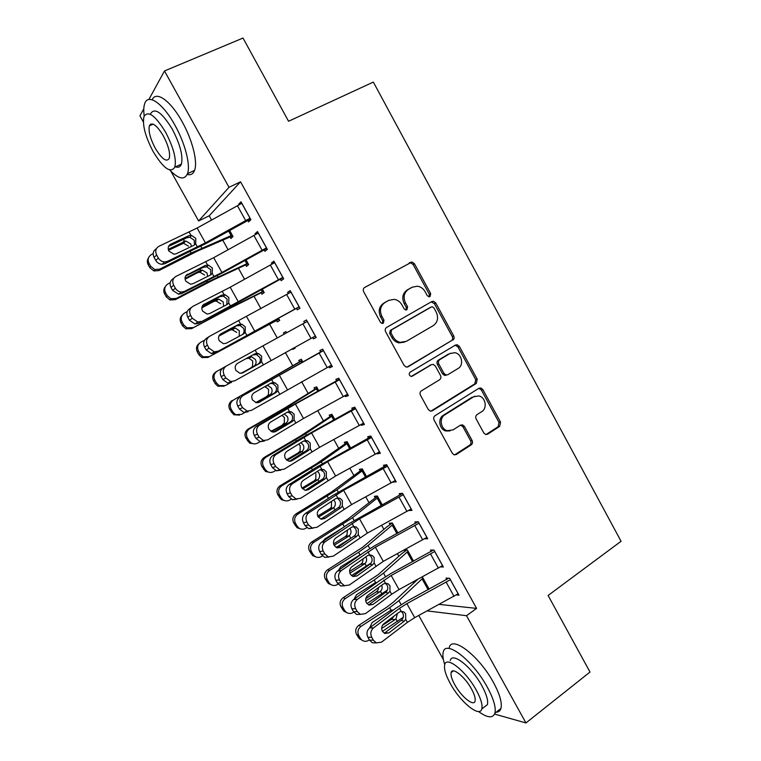 <?xml version="1.0" encoding="UTF-8"?>
<svg xmlns="http://www.w3.org/2000/svg" width="761" height="761" viewBox="0 0 761 761"><rect width="100%" height="100%" fill="white"/><g stroke="black" fill="none" stroke-linecap="round" stroke-linejoin="round"><path stroke-width="1.14" d="M430.041 296.581L430.697 293.632L414.45 263.753L411.929 261.993L364.7 287.439C363.216 288.476 362.883 289.912 363.682 291.748L380.414 322.236L382.022 323.435L383.306 323.216L384.001 320.191L381.851 316.262C379.301 310.421 380.367 305.836 385.028 302.498L388.852 300.348L394.322 299.358C397.603 299.939 400.143 301.775 401.941 304.876L404.072 308.776L405.708 309.974L406.916 309.756L407.592 306.778L405.461 302.878C402.95 297.104 403.977 292.576 408.543 289.294L412.291 287.192L417.428 286.212C420.747 286.735 423.316 288.571 425.142 291.729L427.244 295.591L428.9 296.79L430.041 296.581M429.166 296.809L429.318 294.298L413.109 264.495L410.598 262.745L364.462 287.591M382.469 323.463L382.716 320.8L380.567 316.88L381.851 316.262M406.06 310.003L406.26 307.415L404.139 303.525L405.461 302.878M483.787 432.942L485.632 434.464L487.687 434.16L499.682 426.388L500.548 422.108L482.845 389.546L480.847 387.958L478.954 388.272L435.035 415.706C433.618 416.819 433.304 418.274 434.093 420.082L452.319 453.29L454.089 454.793L456.315 454.498L471.211 444.852C472.581 443.73 472.885 442.274 472.105 440.495L464.41 426.417L462.536 424.876L460.443 425.171L453.042 429.889L447.306 430.688C440.657 429.109 438.945 418.141 444.814 414.869L473.694 396.766L478.869 395.939C485.566 397.204 487.63 408.296 481.77 411.606L477.033 414.621C475.673 415.715 475.378 417.152 476.148 418.93L483.787 432.942M439.202 604.386L476.595 608.391L240.543 181.803L229.004 187.32L198.602 220.947L170.797 171.12M476.595 608.391L466.503 615.706L525.956 722.95L494.574 714.075M148.871 99.501L164.49 70.963L243.016 38.05L288.562 121.265L373.337 82.074L621.062 541.28L548.101 595.483L590.003 672.039L525.956 722.95M164.49 70.963L229.004 187.32M452.795 340.177C454.174 339.13 454.469 337.722 453.699 335.943L435.768 302.954L433.428 301.251L431.782 301.565L386.626 327.42C385.161 328.486 384.838 329.932 385.627 331.748L404.091 365.404L406.203 367.049L408.181 366.735L451.359 340.719C452.738 339.672 453.033 338.265 452.262 336.495L434.369 303.601L431.154 301.927M459.378 346.398L477.204 379.168L476.31 383.42L432.334 410.769L430.212 411.064L428.281 409.494L420.443 395.206C419.653 393.399 419.977 391.944 421.404 390.84L439.573 379.768C440.971 378.683 441.285 377.247 440.495 375.458L435.359 366.041L433.256 364.405L431.344 364.719L412.329 376.134L410.921 376.353C408.933 375.211 408.676 373.822 410.15 372.167L455.449 345.056L457.218 344.752L459.378 346.398L457.932 346.921L475.711 379.606L477.204 379.168M440.59 566.916L443.378 567.021L433.989 550.079L430.498 550.06L431.278 551.468M404.224 549.975L404.928 551.24M413.594 561.171L407.335 549.927L404.348 549.908M408.609 510.574L411.986 510.384L402.521 493.299L399.23 493.651L400.01 495.069M382.25 504.828L377.351 496.001L374.383 496.324L375.125 497.665M376.914 453.394L377.18 453.87L380.329 453.252L370.778 436.015L367.687 436.747L368.476 438.184M350.65 447.991L347.111 441.637L344.324 442.303L345.075 443.663M344.933 395.71L345.446 396.633L348.395 395.625L338.769 378.236L335.867 379.359L336.666 380.804M318.764 390.669L316.633 386.826L314.017 387.834L314.778 389.204M312.676 337.532L313.437 338.883L316.186 337.484L306.464 319.943L303.772 321.465L304.571 322.902M283.463 332.918L285.908 331.577L283.463 332.918L284.157 334.174M292.291 348.776L292.662 349.442L295.087 348.091M285.889 331.558L286.602 332.823M294.726 347.435L295.135 348.186L292.662 349.442M280.333 279.173L281.142 280.638L283.691 278.84L273.884 261.147L271.401 263.068L271.962 264.077M261.156 292.823L261.927 294.212L264.219 292.585L262.307 289.142M247.753 220.405L248.571 221.879L250.902 219.672L241.009 201.827L238.735 204.157L239.059 204.728M230.155 237.118L230.935 238.516L233.037 236.528L229.651 230.421M240.543 181.803L209.208 215.801L211.548 220.015M222.878 240.352L228.091 249.703M238.516 268.424L244.547 279.258M254.088 296.381L260.947 308.681M269.594 324.215L277.261 337.979M285.394 352.581L292.738 365.756M301.613 381.689L308.091 393.313M317.756 410.664L323.368 420.747M333.822 439.516L338.588 448.077M349.832 468.243L353.751 475.283M365.756 496.847L368.847 502.384M381.622 525.318L383.877 529.371M397.423 553.675L398.85 556.253M413.147 581.908L413.765 583.012M245.689 265.028L246.459 266.417L248.666 264.619L246.012 259.843M264.077 249.855L264.895 251.33L267.33 249.323L257.484 231.553L255.106 233.675L255.544 234.464M276.557 320.505L277.327 321.884L279.715 320.448L278.526 318.307M296.514 308.367L297.323 309.832L299.977 308.224L290.207 290.607L287.62 292.329L288.305 293.556M302.716 361.817L301.289 359.249L298.769 360.438L299.539 361.808M328.847 366.688L329.475 367.82L332.329 366.621L322.654 349.156L319.858 350.479L320.657 351.924M334.745 419.397L331.901 414.288L329.199 415.125L329.96 416.486M360.961 424.619L361.342 425.313L364.405 424.495L354.807 407.192L351.81 408.115L352.609 409.551M366.488 476.472L362.265 468.881L359.382 469.366L360.134 470.717M392.8 482.046L396.196 481.875L386.683 464.714L383.496 465.266L384.276 466.683M397.955 533.061L392.372 523.016L389.318 523.168L390.06 524.51M424.628 538.807L427.72 538.759L418.293 521.751L414.897 521.913L415.677 523.321M422.345 576.914L429.156 589.166M456.429 594.94L458.969 595.159L449.618 578.293L446.041 578.084L446.812 579.482M427.187 610.902L466.503 615.706M443.368 659.559L418.769 615.468M143.344 121.941L139.938 115.824L143.8 108.766M209.208 215.801L198.602 220.947M238.735 204.157L241.551 202.787M255.106 233.675L257.884 232.276M271.401 263.068L274.16 261.641M287.62 292.329L290.36 290.873M313.437 338.883L316.129 337.38M303.772 321.465L306.483 319.972M329.475 367.82L332.138 366.279M345.446 396.633L348.091 395.064M361.342 425.313L363.967 423.715M445.784 374.916L444.862 375.477M377.18 453.87L379.777 452.243M392.942 482.312L395.52 480.657M408.638 510.621L409.884 509.803M411.52 287.591L412.291 287.192M404.139 303.525C401.627 297.76 402.655 293.242 407.211 289.97L410.95 287.877M388.177 300.69L388.852 300.348M380.567 316.88C378.036 311.059 379.092 306.474 383.744 303.144L387.568 301.004M407.03 367.106L451.359 340.719M434.008 308.015L432.381 306.826L431.221 307.044L391.63 329.808L390.935 332.833L393.199 336.971C394.873 339.872 397.232 341.66 400.276 342.336L406.307 341.356L433.237 325.632C437.718 322.312 438.707 317.794 436.215 312.086L434.008 308.015M430.136 307.539L431.221 307.044M404.576 342.127L398.954 342.888C395.92 342.203 393.57 340.424 391.896 337.532L389.632 333.404L390.326 330.388L429.832 307.672M430.869 411.159L474.826 383.848L475.711 379.606M430.954 364.852L411.292 376.4M458.112 368.457C464.21 365.166 461.822 353.713 454.831 352.695L449.97 353.523L439.744 359.668C438.346 360.733 438.032 362.169 438.812 363.958L443.948 373.356L446.003 374.973L447.925 374.669L458.112 368.457M450.493 353.247L449.97 353.523M446.498 375.125L444.576 375.43L442.522 373.813L437.404 364.443C436.624 362.655 436.938 361.228 438.336 360.162L448.543 354.027M457.932 346.921L455.154 345.237M474.807 396.205L473.694 396.766M450.017 430.935L445.86 430.992C439.24 429.423 437.527 418.483 443.387 415.221L472.2 397.166M454.574 454.907L469.718 445.118C471.088 443.996 471.392 442.55 470.612 440.771L462.935 426.731L460.567 425.104M486.022 434.55L498.141 426.702L498.997 422.431L481.342 389.955L478.888 388.31M153.17 253.613L151.591 254.412C148.214 256.59 147.349 259.558 149.004 263.306L148.205 264.79C146.968 262.383 147.073 260.081 148.509 257.893M232.257 235.12L191.106 253.071L159.867 269.109L158.992 270.545L153.912 270.964L149.85 267.71L148.205 264.79M232.666 235.862L197.137 251.235L158.992 270.545M168.267 249.332L185.798 240.999L190.735 243.939L191.449 246.488M149.85 267.71L150.659 266.255L149.004 263.306M150.659 266.255L154.749 269.537L159.867 269.109M188.433 246.145L183.487 243.254L168.533 250.293M250.084 218.188L205.422 242.883L167.477 261.356L164.833 263.725L162.055 264.305C159.353 264.134 157.261 262.84 155.777 260.433L158.364 258.036C159.858 260.462 161.969 261.765 164.68 261.936L167.477 261.356M250.54 219.025L206.535 243.273L164.833 263.725M241.836 203.311L197.128 228.034L158.992 246.26C155.729 248.257 154.949 251.168 156.661 255.011L158.364 258.036M194.493 244.975L194.245 240.238L189.965 237.308L187.063 237.708L188.585 235.777L170.74 244.176L168.771 246.012M156.661 255.011L154.083 257.427L155.777 260.433M154.083 257.427C152.381 253.613 153.151 250.711 156.405 248.733L156.414 248.723M168.571 246.412L187.063 237.708M188.585 235.777L191.496 235.396L195.786 238.364L195.672 243.805L193.922 245.308L176.133 253.784L173.993 254.241L168.923 251.12C167.553 248.067 168.162 245.755 170.74 244.176M170.169 282.721L168.124 283.777C164.766 285.984 163.91 288.952 165.556 292.69L164.642 293.965C163.301 291.263 163.558 288.771 165.403 286.488M247.886 263.211L207.392 282.15L176.362 298.417L175.372 299.644L169.922 299.967L166.288 296.876L164.642 293.965M248.181 263.744L213.223 280L175.372 299.644M185.037 278.402L199.848 270.697L202.378 270.117L207.011 273.009L207.658 276.414M166.288 296.876L167.211 295.62L165.556 292.69M167.211 295.62L170.873 298.74L176.362 298.417M204.604 275.025L199.858 272.172L197.451 272.761L185.094 279.182M187.254 311.601L184.581 313.018C181.251 315.244 180.405 318.212 182.041 321.941L181.013 323.006C179.558 319.943 180.015 317.251 182.393 314.921M263.439 291.197L223.601 311.106L191.686 328.609L185.922 328.838L182.65 325.908L181.013 323.006M263.62 291.52L229.251 308.643L191.686 328.609M201.922 307.225L216.095 299.71L218.873 299.121L223.211 301.955L223.62 306.322M182.65 325.908L183.686 324.861L182.041 321.941M183.686 324.861L186.987 327.81L192.79 327.591M220.7 303.782L215.991 300.966L213.594 301.584L201.846 307.815M266.512 247.848L221.946 272.467L184.381 291.434L181.641 293.603L178.55 294.212L172.661 290.417L175.353 288.229C176.752 290.521 178.73 291.796 181.28 292.043L184.381 291.434M266.845 248.438L222.935 272.647L181.641 293.603M258.302 233.037L213.698 257.694L175.934 276.414C172.709 278.45 171.948 281.389 173.66 285.213L175.353 288.229M210.721 274.892L210.702 269.67L206.773 266.835L203.577 267.216L205.223 265.503L185.979 275.472M173.66 285.213L170.978 287.43L172.661 290.417M170.978 287.43C169.275 283.625 170.036 280.714 173.242 278.678L173.841 278.174M185.617 276.034L203.577 267.216M205.223 265.503L208.419 265.142L212.357 268.005L212.262 273.456L210.521 274.987L192.942 283.729L190.554 284.205L185.779 281.151C184.419 278.107 185.018 275.777 187.567 274.16M282.873 277.365L198.364 323.349L194.997 323.977L189.47 320.276L192.267 318.279L197.831 322.017L201.208 321.38M283.073 277.727L239.268 301.898L198.364 323.349M274.702 262.621L230.183 287.22L192.809 306.426C189.613 308.519 188.871 311.468 190.573 315.282L192.267 318.279M226.807 304.666L227.092 298.978L223.487 296.238L220.024 296.6L221.774 295.097L203.197 304.828M190.573 315.282L187.786 317.299L189.47 320.276M187.786 317.299C186.093 313.503 186.835 310.574 190.012 308.49L191.296 307.539M202.664 305.475L220.024 296.6M221.774 295.097L225.237 294.754L228.861 297.522L228.766 302.983L227.054 304.543L209.665 313.542L207.059 314.036L202.569 311.049C201.218 308.015 201.798 305.675 204.319 304.01M169.732 170.007C178.559 179.139 184.485 180.357 187.501 173.651C190.726 165.403 185.199 143.42 174.906 125.146C162.978 103.268 147.9 93.013 144.695 103.658C143.658 106.645 143.496 110.764 144.2 116.005M176.295 166.469L176.971 167.192M187.196 174.44C190.726 175.372 193.18 174.022 194.569 170.369C197.898 162.093 192.495 140.119 182.24 121.903C170.721 100.756 155.995 90.35 152.2 99.796M150.573 113.75C154.711 107.215 161.95 112.362 172.309 129.199C180.195 144.4 183.22 156.053 181.384 164.138C180.328 166.954 178.388 167.848 175.553 166.811M153.256 151.734C163.434 168.438 170.626 173.575 174.83 167.144C176.59 159.078 173.498 147.425 165.584 132.186C155.206 115.301 147.995 110.117 143.953 116.623C142.25 125.004 145.341 136.704 153.256 151.734M163.301 135.8C156.633 124.937 151.991 121.608 149.375 125.784C148.262 131.149 150.259 138.683 155.358 148.385C161.941 159.173 166.583 162.493 169.265 158.336C170.397 153.104 168.4 145.589 163.301 135.8M150.649 125.223L150.459 124.195M478.488 711.506C487.354 717.956 492.824 718.517 494.888 713.2C496.201 707.616 493.661 698.912 487.259 687.078C472.857 660.377 445.613 639.44 443.283 652.015C442.455 654.964 442.94 659.159 444.738 664.6M496.172 712.21C498.588 712.144 500.167 710.917 500.919 708.51C502.289 702.898 499.787 694.184 493.413 682.379C479.059 655.744 451.711 634.997 449.266 647.63M450.255 660.577C451.996 651.492 471.62 666.731 481.894 685.794C486.507 694.308 488.343 700.586 487.401 704.619L484.006 707.245M450.341 683.616C460.186 701.927 479.83 718.118 481.827 708.919C482.74 704.905 480.876 698.627 476.253 690.094C465.932 670.993 446.384 655.63 444.719 664.667C443.806 668.776 445.689 675.093 450.341 683.616M471.468 688.905C464.866 676.681 452.262 666.684 451.159 672.534C450.569 675.169 451.777 679.231 454.774 684.729C461.176 696.619 473.818 706.95 475.064 701.043C475.654 698.446 474.455 694.403 471.468 688.905M452.101 671.82L451.91 671.316M204.528 340.205L200.971 342.127C197.66 344.372 196.823 347.358 198.459 351.068L197.318 351.934C195.739 348.433 196.452 345.542 199.468 343.249M278.935 319.049L207.924 357.451L201.903 357.584L198.944 354.816L197.318 351.934M279.002 319.173L207.924 357.451M219.054 335.753L232.276 328.59L235.282 328.01L239.334 330.778L239.173 336.257M198.944 354.816L200.095 353.979L198.459 351.068M200.095 353.979L203.073 356.766L209.142 356.633M236.728 332.414L232.048 329.646L229.67 330.274L218.892 336.105M222.669 368.143L217.285 371.111C214.003 373.385 213.175 376.372 214.802 380.072L213.546 380.728C211.939 377.047 212.757 374.089 216.019 371.834L217.285 371.111M229.86 383.087L225.418 385.561L219.139 385.599L217.865 386.217L215.173 383.601L213.546 380.728M248.676 357.204L251.596 356.776L255.401 359.477C256.6 361.951 256.238 364.119 254.326 365.974L241.151 373.318M215.173 383.601L216.428 382.964L214.802 380.072M216.428 382.964L219.139 385.599M241.361 373.29L253.518 366.526M224.095 386.179L217.865 386.217M250.788 367.963L252.585 366.298L252.7 360.933L248.895 358.25L246.022 358.669M299.159 306.759L215.021 352.971L211.396 353.608L206.202 350.003L209.094 348.205L214.326 351.839L217.969 351.192M299.235 306.892L215.021 352.971M291.025 292.081L209.598 336.305C206.45 338.445 205.717 341.413 207.42 345.218L209.094 348.205M242.645 334.431C244.271 332.624 244.519 330.531 243.406 328.153L240.086 325.518L236.395 325.851L238.26 324.557L220.414 334.108M207.42 345.218L204.528 347.035L206.202 350.003M204.528 347.035C202.845 343.259 203.567 340.3 206.707 338.179L208.78 336.838M219.767 334.688L236.395 325.851M238.26 324.557L241.941 324.243L245.28 326.907L245.204 332.376L243.51 333.965L226.321 343.221L223.506 343.725L219.282 340.814C217.931 337.789 218.502 335.43 220.994 333.737M315.377 336.029L234.654 380.871L230.764 381.527L225.855 377.989L224.181 375.021L221.194 376.638L222.859 379.596L225.855 377.989M307.282 321.408L226.321 366.051C223.201 368.238 222.488 371.225 224.181 375.021M242.065 373.118L258.645 363.748C260.481 361.922 260.814 359.744 259.653 357.213L256.581 354.674L252.861 354.892M221.194 376.638C219.51 372.871 220.224 369.903 223.325 367.725L226.321 366.051M231.601 382.45L227.739 383.106L222.859 379.596M261.575 361.637L259.901 363.254L242.892 372.766L239.896 373.28L235.92 370.445C234.578 367.43 235.13 365.052 237.594 363.32L254.669 353.894L256.923 353.323L258.55 353.599L261.632 356.158L261.575 361.637L263.335 364.785M301.955 360.438L233.532 399.972C230.269 402.265 229.451 405.252 231.068 408.942L229.708 409.399C228.1 405.737 228.918 402.769 232.162 400.486M302.669 361.846L302.012 360.657L233.532 399.972M244.776 412.567L241.627 414.355L233.779 414.745L229.708 409.399M266.702 396.367L268.49 394.693L268.585 389.318L265.028 386.702L267.815 385.418L271.392 388.053C272.59 390.517 272.238 392.695 270.336 394.569L255.725 402.588M231.325 412.262L232.695 411.825L231.068 408.942M232.695 411.825L235.168 414.326M256.181 402.693L269.537 395.13M239.525 415.106L233.779 414.745M331.52 365.166L251.263 410.426L247.154 411.083L242.54 407.649L240.876 404.69L237.784 406.108L239.439 409.057L242.54 407.649M323.339 350.402L242.968 395.663C239.886 397.898 239.192 400.904 240.876 404.69M323.463 350.612L242.968 395.663M257.694 402.75L274.845 392.695C276.652 390.84 276.985 388.652 275.824 386.131L272.99 383.696L270.754 383.401M237.784 406.108C236.11 402.36 236.804 399.363 239.867 397.147M248.115 411.806L244.024 412.462L239.439 409.057M277.87 390.774L276.214 392.419L259.396 402.179L256.229 402.702L252.49 399.944C251.149 396.938 251.691 394.55 254.126 392.781L271.002 383.097L273.237 382.498L275.063 382.831L277.917 385.285L277.87 390.774L279.62 393.913M317.175 387.815L284.785 407.925L248.229 429.023L249.713 428.7C246.469 431.021 245.66 434.017 247.268 437.689L245.803 437.946C244.195 434.293 245.004 431.325 248.229 429.023M318.716 390.697L317.347 388.234L289.836 405.47L249.713 428.7M260.119 441.665L257.77 443.026C255.553 444.196 253.346 444.167 251.159 442.931L249.665 443.149L245.803 437.946M284.195 414.003L287.306 416.505C288.505 418.969 288.162 421.147 286.279 423.04L270.935 431.363M247.411 440.8L248.885 440.562L247.268 437.689M248.885 440.562L251.159 442.931M271.515 431.668L285.48 423.601M254.678 443.891L249.665 443.149M282.55 424.657L284.319 422.973L284.414 417.589L282.15 415.42M347.596 394.179L303.496 418.493L267.796 439.839L263.496 440.505L259.149 437.166L257.494 434.217L254.298 435.454L255.953 438.384L259.149 437.166M339.33 379.244L284.414 409.799L256.343 426.436L259.539 425.142C256.486 427.425 255.81 430.45 257.494 434.217M339.568 379.682L295.42 404.034L259.539 425.142M273.541 432.105L290.968 421.518C292.757 419.634 293.08 417.447 291.929 414.935L289.294 412.595L287.22 412.224M254.298 435.454C252.623 431.706 253.308 428.7 256.343 426.436M264.543 441.028L260.272 441.694L255.953 438.384M294.088 419.787L292.462 421.451L275.834 431.458L272.495 432.001L268.975 429.318C267.644 426.322 268.176 423.915 270.583 422.108L287.268 412.177L289.484 411.549L291.482 411.929L294.127 414.288L294.088 419.787L295.829 422.907M332.338 415.068L300.509 436.015L264.219 457.428L265.817 457.313C262.593 459.654 261.794 462.65 263.401 466.312L261.822 466.379C260.224 462.736 261.023 459.758 264.219 457.428M334.688 419.425L332.614 415.687L305.618 433.713L265.817 457.313M275.625 470.517L273.836 471.573C271.563 472.79 269.318 472.743 267.111 471.42L265.503 471.44L261.822 466.379M300.928 442.693L303.163 444.843C304.352 447.297 304.02 449.475 302.155 451.387L298.341 452.824L286.393 459.853M263.42 469.214L265.009 469.176L263.401 466.312M265.009 469.176L267.111 471.42M287.04 460.386L301.366 451.958M269.851 472.41L265.503 471.44M298.341 452.824L300.091 451.121L300.176 445.737L298.702 444.063M363.606 423.059L319.591 447.316L284.253 469.128L279.782 469.794L275.682 466.56L274.036 463.63L270.745 464.667L272.381 467.577L275.682 466.56M355.244 407.972L300.49 438.545L272.733 455.592L276.034 454.498C273.018 456.819 272.362 459.863 274.036 463.63M355.606 408.628L311.553 432.923L276.034 454.498M289.446 461.28L307.025 450.217C308.795 448.315 309.109 446.108 307.967 443.606L305.513 441.361L303.791 440.942M270.745 464.667C269.08 460.928 269.746 457.913 272.733 455.592M280.914 470.127L276.452 470.802L272.381 467.577M310.241 448.667L308.633 450.36L292.195 460.614L288.714 461.156L285.394 458.56C284.062 455.563 284.585 453.147 286.964 451.302L303.468 441.123L305.656 440.467L307.805 440.895L310.269 443.159L310.241 448.667L311.981 451.777M347.435 442.217L316.157 463.991L280.153 485.718L281.846 485.794C278.659 488.153 277.86 491.159 279.458 494.812L277.775 494.679C276.186 491.054 276.975 488.067 280.153 485.718M350.593 448.02L347.825 443.035L321.332 461.822L281.846 485.794M291.197 499.178L289.846 499.996C287.515 501.261 285.232 501.195 283.006 499.796L281.304 499.625L277.775 494.679M317.423 471.335L318.954 473.047C320.143 475.492 319.81 477.68 317.955 479.611L314.055 480.866L302.003 488.086M279.373 497.504L281.066 497.656L279.458 494.812M281.066 497.656L283.006 499.796M302.669 488.885L317.175 480.181M285.071 500.719L281.304 499.625M314.055 480.866L315.796 479.164L315.872 473.77M379.539 451.815L335.62 476.015L300.643 498.284L296.01 498.959L292.148 495.82L290.502 492.9L287.116 493.756L288.752 496.657L292.148 495.82M371.092 436.567L316.509 467.168L289.066 484.624L292.452 483.72C289.484 486.089 288.828 489.152 290.502 492.9M371.577 437.451L327.62 461.689L292.452 483.72M305.342 490.293L323.016 478.783C324.766 476.862 325.071 474.645 323.929 472.162L320.295 469.585M287.116 493.756C285.451 490.027 286.107 486.983 289.066 484.624M297.094 499.159L292.585 499.768L288.752 496.657M326.326 477.423L324.738 479.145L308.481 489.646L304.876 490.189L301.746 487.668C300.414 484.681 300.928 482.255 303.278 480.372L319.591 469.946L321.751 469.252L324.043 469.727L326.336 471.906L326.326 477.423L328.048 480.514M362.474 469.252L331.739 491.853L296.01 513.894L297.817 514.16C294.64 516.538 293.86 519.554 295.449 523.188L293.66 522.864C292.081 519.249 292.861 516.253 296.01 513.894M366.431 476.5L362.968 470.269L336.98 489.818L297.817 514.16M327.097 515.245L320.857 519.059M306.816 527.658L305.77 528.296C303.401 529.608 301.099 529.523 298.854 528.048L297.047 527.687L293.66 522.864M333.727 499.91L334.669 501.138C335.858 503.582 335.534 505.77 333.689 507.711L329.703 508.795L317.746 516.091M295.249 525.67L297.047 526.022L295.449 523.188M297.047 526.022L298.854 528.048M318.364 517.185L332.918 508.291M307.815 511.887L315.406 506.893M300.348 528.847L297.047 527.687M329.703 508.795L331.435 507.073L331.492 501.68M395.406 480.448L351.582 504.591L316.957 527.306L312.181 527.991L308.538 524.947L306.902 522.046L303.42 522.712L305.047 525.594L308.538 524.947M386.864 465.047L332.452 495.668L305.323 513.532L308.804 512.809C305.865 515.226 305.237 518.308 306.902 522.046M387.482 466.151L343.611 490.322L308.804 512.809M321.228 519.164L338.93 507.235C340.662 505.285 340.957 503.069 339.825 500.586L337.694 498.512L340.186 498.436L342.336 500.529L342.336 506.055L340.766 507.806L324.7 518.545L320.98 519.097L318.022 516.652C316.69 513.675 317.194 511.23 319.515 509.309L335.639 498.645L337.789 497.922L340.186 498.436M303.42 522.712C301.756 518.992 302.393 515.939 305.323 513.532M313.009 528.191L308.671 528.619L305.047 525.594M377.446 496.182L347.263 519.592L311.81 541.937L313.713 542.393C310.564 544.8 309.784 547.815 311.373 551.449L309.48 550.926C307.901 547.321 308.681 544.324 311.81 541.937M382.203 504.857L378.055 497.39L352.562 517.699L313.713 542.393M353.133 536.809L336.105 547.463M322.455 555.968L321.637 556.472C319.23 557.823 316.899 557.737 314.645 556.196L312.733 555.644L309.48 550.926M350.326 529.114C351.506 531.549 351.182 533.737 349.366 535.696L345.285 536.61L333.603 543.868M311.059 553.723L312.961 554.265L311.373 551.449M312.961 554.265L314.645 556.196M334.108 545.295L348.595 536.286M322.892 541.366L325.023 538.817L342.574 527.963M315.682 556.833L312.733 555.644M345.285 536.61L346.997 534.878L347.416 530.255M411.206 508.957L367.468 533.042L333.204 556.205L328.295 556.9L324.852 553.951L323.225 551.059L319.649 551.535L321.266 554.417L324.852 553.951M402.579 493.394L348.338 524.044L321.503 542.308L325.09 541.775C322.179 544.239 321.561 547.33 323.225 551.059M403.311 494.717L359.534 518.831L325.09 541.775M337.066 547.891L354.778 535.563C356.49 533.585 356.785 531.359 355.653 528.895L353.656 526.907L356.253 527.021L358.269 529.028L358.279 534.564L356.728 536.334L340.842 547.321L337.028 547.882L334.222 545.504C332.899 542.536 333.385 540.082 335.677 538.122L351.63 527.221L353.751 526.469L356.253 527.021M319.649 551.535C317.993 547.834 318.612 544.762 321.503 542.308M328.876 557.062L324.69 557.347L321.266 554.417M392.315 523.026L386.835 526.878L362.712 547.216L327.534 569.865L329.542 570.512C326.412 572.947 325.641 575.963 327.23 579.578L325.232 578.864C323.653 575.278 324.424 572.272 327.534 569.865M397.908 533.09L393.076 524.405L368.077 545.456L358.621 552.229L329.542 570.512M371.235 562.883L351.468 575.62M338.103 584.106L337.437 584.534C334.992 585.922 332.643 585.818 330.388 584.229L328.372 583.487L325.232 578.864M365.908 556.957C367.087 559.392 366.773 561.589 364.966 563.568L360.8 564.301L349.594 571.387M326.802 581.651L328.809 582.384L327.23 579.578M328.809 582.384L330.388 584.229M349.908 573.214L364.196 564.158M338.369 570.436L340.785 566.859L360.067 554.817L358.621 552.229M331.035 584.676L328.372 583.487M360.8 564.301L362.502 562.56L363.149 558.774M426.931 537.342L383.287 561.371L349.375 584.981L344.362 585.685L341.099 582.831L339.482 579.949L335.801 580.243L337.408 583.107L341.099 582.831M418.027 521.761L375.259 545.428L364.148 552.296L337.618 570.959L341.299 570.607C338.426 573.119 337.817 576.229 339.482 579.949M419.073 523.168L375.382 547.226L341.299 570.607M352.866 576.486L370.559 563.768C372.253 561.761 372.538 559.535 371.416 557.081L369.532 555.169L372.234 555.473L374.127 557.404L374.155 562.95L372.624 564.748L356.919 575.972L353.009 576.534L350.355 574.232C349.033 571.273 349.508 568.809 351.782 566.812L367.544 555.673L369.646 554.883L372.234 555.473M335.801 580.243C334.155 576.553 334.754 573.452 337.618 570.959M344.695 585.789L340.662 585.941L337.408 583.107M406.878 549.918L401.751 553.666L378.103 574.726L343.192 597.68L345.304 598.517C342.203 600.962 341.432 603.987 343.011 607.592L340.918 606.688C339.349 603.112 340.1 600.106 343.192 597.68M413.537 561.199L408.029 551.297L383.534 573.1L374.184 580.025L345.304 598.517M387.378 590.079L366.926 603.587M353.751 612.091L353.161 612.472C350.688 613.899 348.319 613.794 346.074 612.148L343.953 611.216L340.918 606.688M353.979 599.259L356.471 594.779L374.773 583.04L377.389 582.241M381.689 585.238C382.545 587.521 382.146 589.547 380.51 591.316L379.739 591.906L376.248 591.877L365.794 598.612M342.479 609.466L344.59 610.389L343.011 607.592M344.59 610.389L346.074 612.148M365.746 600.933L379.739 591.906M346.398 612.405L343.953 611.216M376.248 591.877L377.941 590.117L378.683 587.435M442.588 565.613L399.04 589.575L391.658 594.246L365.47 613.623L360.362 614.346L357.27 611.578L355.663 608.705L351.886 608.819L353.494 611.673L357.27 611.578M433.304 550.079L390.926 573.499L379.882 580.424L353.656 599.487L357.432 599.316C354.597 601.875 354.008 605.005 355.663 608.705M434.769 551.497L391.173 575.487L357.432 599.316M368.609 604.928L386.274 591.849C387.948 589.823 388.224 587.587 387.111 585.142L385.332 583.297L388.139 583.801L389.927 585.656L389.955 591.211L388.443 593.038L372.919 604.491L368.933 605.071L366.412 602.836C365.099 599.887 365.565 597.404 367.801 595.378L383.392 583.991L385.466 583.183L388.139 583.801M351.886 608.819C350.241 605.138 350.84 602.027 353.656 599.487M360.467 614.384L356.567 614.422L353.494 611.673M417.542 579.521L393.427 602.113L387.292 606.812L358.783 625.371L360.999 626.398C357.917 628.862 357.156 631.896 358.735 635.483L356.529 634.398C354.968 630.831 355.72 627.825 358.783 625.371M429.109 589.195L422.935 578.084L398.916 600.619L389.689 607.706L360.999 626.398M403.254 617.266L382.431 631.345M369.389 639.915L368.828 640.286C366.326 641.751 363.948 641.637 361.694 639.953L359.468 638.831L356.529 634.398M369.665 627.873L372.091 622.584L390.279 610.712L393.427 609.922M397.385 613.547L395.977 618.94L395.216 619.549L391.639 619.33L382.412 625.38M358.089 637.157L360.305 638.27L358.735 635.483M360.305 638.27L361.694 639.953M381.651 628.453L395.216 619.549M361.77 640.011L359.468 638.831M391.639 619.33L393.884 616.182M458.189 593.751L414.726 617.656L407.382 622.374L381.508 642.151L376.315 642.883L373.375 640.191L371.768 637.337L367.905 637.271L369.504 640.106L373.375 640.191M448.6 578.227L406.536 601.447L395.558 608.439L369.627 627.892L373.499 627.901C370.702 630.498 370.122 633.647 371.768 637.337M450.398 579.701L406.888 603.635L399.525 608.324L373.499 627.901M384.305 633.247L401.922 619.815C403.577 617.761 403.844 615.525 402.74 613.09L401.656 611.758M367.905 637.271C366.269 633.599 366.84 630.479 369.627 627.892M376.2 642.826L372.424 642.779L369.504 640.106M405.689 619.349L404.205 621.195L388.852 632.895L384.8 633.475L382.403 631.316C381.099 628.377 381.546 625.875 383.763 623.82L399.164 612.196L401.218 611.359L403.967 612.006L405.651 613.785L405.689 619.349L407.382 622.374M429.318 294.298L430.697 293.632M382.716 320.8L384.001 320.191M406.26 307.415L407.592 306.778M407.211 289.97L408.543 289.294M383.744 303.144L385.028 302.498M409.095 263.049L410.426 262.298M413.109 264.495L414.45 263.753M407.221 367.087L408.181 366.735M434.369 303.601L435.768 302.954M452.262 336.495L453.699 335.943M390.326 330.388L391.63 329.808M389.632 333.404L390.935 332.833M391.896 337.532L393.199 336.971M474.826 383.848L476.31 383.42M430.926 411.13L432.334 410.769M429.946 365.194L431.344 364.719M411.577 376.391L412.329 376.134M438.336 360.162L439.744 359.668M437.404 364.443L438.812 363.958M442.522 373.813L443.948 373.356M443.387 415.221L444.814 414.869M462.935 426.731L464.41 426.417M470.612 440.771L472.105 440.495M469.718 445.118L471.211 444.852M454.85 454.745L456.315 454.498M481.342 389.955L482.845 389.546M498.997 422.431L500.548 422.108M498.141 426.702L499.682 426.388M486.165 434.455L487.687 434.16M191.106 253.071L190.25 251.539M201.817 248L200.875 246.317M184.457 241.199L183.449 239.411M232.21 235.149L229.594 230.45M231.163 235.634L228.595 231.011M181.232 243.824L183.534 241.56M241.779 203.339L250.027 218.217M195.672 243.805L197.46 247.002M189.147 232.134L190.944 235.339M197.128 228.034L205.422 242.883M237.375 205.641L245.632 220.528M207.392 282.15L206.773 281.056M217.979 276.909L217.304 275.701M200.771 270.326L200.01 268.975M247.829 263.239L245.955 259.872M246.802 263.744L244.956 260.433M197.451 272.761L199.848 270.697M223.601 311.106L223.23 310.44M234.065 305.694L233.656 304.961M217.009 299.33L216.485 298.407M263.392 291.216L262.25 289.17M262.374 291.739L261.251 289.722M213.594 301.584L216.095 299.71M258.255 233.066L266.455 247.877M212.262 273.456L214.041 276.643M205.765 261.841L207.544 265.028M213.698 257.694L221.946 272.467M253.87 235.387L262.088 250.207M274.645 262.65L282.816 277.394M228.766 302.983L230.545 306.15M222.298 291.415L224.076 294.593M230.183 287.22L238.402 301.936M270.288 264.99L278.469 279.753M233.18 328.21L232.895 327.715M278.887 319.078L278.469 318.336M277.889 319.62L277.48 318.888M229.67 330.274L232.276 328.59M290.968 292.11L299.111 306.788M245.204 332.376L246.973 335.534M238.764 320.857L240.533 324.024M246.602 316.614L254.783 331.263M286.631 294.469L294.783 309.166M307.225 321.437L315.32 336.058M255.163 350.174L256.923 353.323M262.945 345.884L271.097 360.467M302.907 323.825L311.021 338.445M259.901 363.254L257.893 364.272M270.697 395.206L270.336 394.569M301.679 362.398L301.023 361.228M323.406 350.64L331.473 365.194M271.487 379.359L273.237 382.498M279.22 375.021L287.335 389.546M319.116 353.037L327.192 367.601M258.55 402.559L259.396 402.179M276.214 392.419L274.103 393.228M286.868 424.086L286.279 423.04M290.331 406.355L289.836 405.47M280.248 412.262L279.791 411.463M317.727 391.24L316.376 388.814M339.52 379.72L347.549 394.208M287.734 408.419L289.484 411.549M295.42 404.034L303.496 418.493M335.249 382.136L343.287 396.633M274.321 432.029L275.834 431.458M292.462 421.451L290.236 422.06M302.973 452.852L302.155 451.387M306.369 435.045L305.618 433.713M296.381 441.076L295.696 439.858M333.699 419.967L331.653 416.296M355.558 408.667L363.549 423.087M303.915 437.356L305.656 440.467M311.553 432.923L319.591 447.316M351.306 411.102L359.316 425.532M290.036 461.29L292.195 460.614M308.633 450.36L306.303 450.769M319.002 481.485L317.955 479.611M322.331 463.611L321.332 461.822M312.438 469.756L311.525 468.129M349.603 448.562L346.873 443.653M371.53 437.489L379.482 451.853M320.02 466.16L321.751 469.252M327.62 461.689L335.62 476.015M367.297 439.944L375.268 454.307M305.703 490.341L308.481 489.646M324.738 479.145L322.303 479.354M334.964 509.994L333.689 507.711M338.236 492.053L336.98 489.818M328.429 498.312L327.297 496.286M365.451 477.042L362.036 470.907M387.425 466.179L395.349 480.486M342.336 506.055L344.058 509.138M336.067 494.84L337.789 497.922M343.611 490.322L351.582 504.591M383.221 468.652L391.164 482.959M321.332 519.192L324.7 518.545M340.766 507.806L338.226 507.815M350.811 538.293L349.366 535.696M354.065 520.372L352.562 517.699M344.353 526.755L342.992 524.319M381.213 505.39L377.133 498.046M403.263 494.755L411.149 508.995M358.279 534.564L359.991 537.627M352.029 523.397L353.751 526.469M359.534 518.831L367.468 533.042M399.078 497.247L406.983 511.487M337.18 547.815L340.842 547.321M356.728 536.334L354.084 536.153M366.412 566.146L364.966 563.568M369.827 548.576L368.077 545.456M396.919 533.623L392.162 525.071M419.026 523.207L426.883 537.38M374.155 562.95L375.858 566.003M367.934 551.83L369.646 554.883M375.382 547.226L383.287 561.371M414.869 525.708L422.736 539.891M353.161 576.286L356.919 575.972M372.624 564.748L369.875 564.367M381.946 593.884L380.51 591.316M385.513 576.648L383.534 573.1M375.63 582.603L374.184 580.025M412.557 561.732L407.135 551.982M434.721 551.525L442.541 565.642M389.955 591.211L391.658 594.246M383.763 580.139L385.466 583.183M391.173 575.487L399.04 589.575M430.583 554.056L438.412 568.182M369.075 604.634L372.919 604.491M388.443 593.038L385.599 592.467M397.413 621.499L395.977 618.94M401.142 604.605L398.916 600.619M391.116 610.265L389.689 607.706M428.129 589.727L422.051 578.788M450.35 579.73L458.141 593.789M399.525 608.324L401.218 611.359L403.967 612.006M406.888 603.635L414.726 617.656M446.231 582.27L454.032 596.339M384.914 632.848L388.852 632.895M404.205 621.195L401.247 620.434M410.598 262.745L411.929 261.993M432.039 301.898L433.428 301.251M398.954 342.888L400.276 342.336M444.576 375.43L446.003 374.973M455.782 345.275L457.218 344.752M445.86 430.992L447.306 430.688M461.061 425.19L462.536 424.876M479.354 388.376L480.847 387.958M183.487 243.254L185.798 240.999M154.749 269.537L153.912 270.964M189.965 237.308L191.496 235.396M162.055 264.305L164.68 261.936M199.981 272.172L202.378 270.117M170.873 298.74L169.922 299.967M216.371 300.976L218.873 299.121M186.987 327.81L185.922 328.838M206.773 266.835L208.419 265.142M178.55 294.212L181.28 292.043M223.487 296.238L225.237 294.754M194.997 323.977L197.831 322.017M187.501 173.651L194.569 170.369M181.384 164.138L174.83 167.144M153.142 124.138L149.375 125.784M494.888 713.2L500.919 708.51M487.401 704.619L481.827 708.919M453.366 670.888L451.159 672.534M232.676 329.675L235.282 328.001M203.073 356.766L201.903 357.584M248.895 358.25L251.596 356.766M240.086 325.518L241.941 324.243M211.396 353.608L214.326 351.839M256.581 354.674L258.55 353.599M227.739 383.106L230.764 381.527M272.99 383.696L275.063 382.831M244.024 412.462L247.154 411.083M289.294 412.595L291.482 411.929M260.272 441.694L263.496 440.505M305.513 441.361L307.805 440.895M276.452 470.802L279.782 469.794M321.646 470.003L324.043 469.727M292.585 499.768L296.01 498.959M308.671 528.619L312.181 527.991M324.69 557.347L328.295 556.9M340.662 585.941L344.362 585.685M375.677 582.584L376.933 582.574M356.567 614.422L360.362 614.346M391.563 610.113L393.237 610.179M372.424 642.779L376.315 642.883"/></g></svg>

